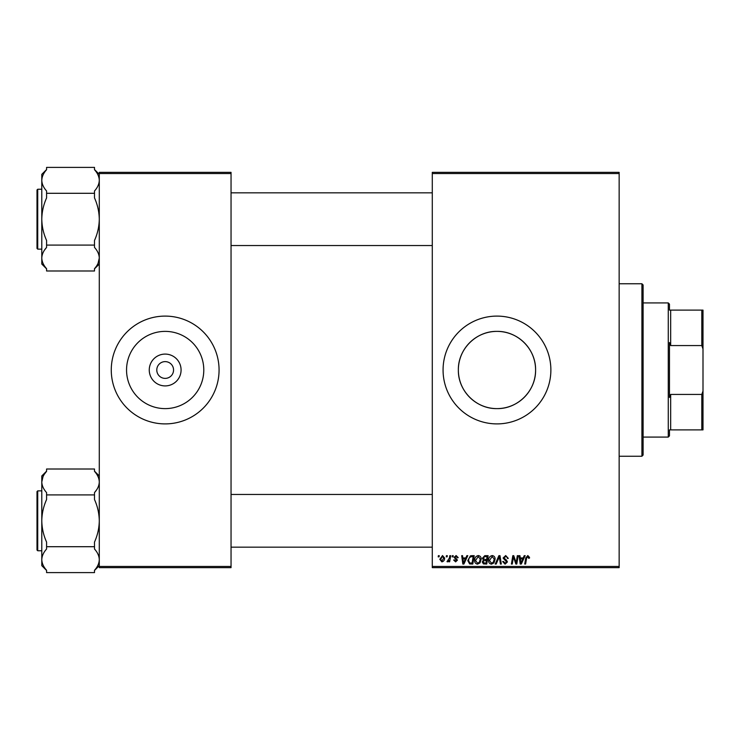 <?xml version="1.0" encoding="UTF-8"?>
<svg xmlns="http://www.w3.org/2000/svg" width="740" height="740" viewBox="0 0 740 740"><rect width="100%" height="100%" fill="white"/><g stroke="black" fill="none" stroke-linecap="round" stroke-linejoin="round"><path stroke-width="1.11" d="M181.078 370A15.91 15.91 0 0 1 165.168 385.91A15.91 15.91 0 0 1 149.258 370A15.91 15.91 0 0 1 165.168 354.09A15.91 15.91 0 0 1 181.078 370M156.787 370A8.381 8.381 0 0 0 165.168 378.381A8.381 8.381 0 0 0 173.558 370A8.381 8.381 0 0 0 165.168 361.62A8.381 8.381 0 0 0 156.787 370M126.549 370A38.619 38.619 0 0 0 165.168 408.619A38.619 38.619 0 0 0 203.787 370A38.619 38.619 0 0 0 165.168 331.381A38.619 38.619 0 0 0 126.549 370M111.268 370A53.9 53.9 0 0 0 165.168 423.9A53.9 53.9 0 0 0 219.068 370A53.9 53.9 0 0 0 165.168 316.1A53.9 53.9 0 0 0 111.268 370M535.594 370C535.973 390.822 517.778 409.026 496.966 408.619C476.181 409.017 457.94 390.803 458.356 370C457.949 349.178 476.199 330.983 496.956 331.381C517.797 330.983 535.982 349.197 535.594 370A38.619 38.619 0 0 1 496.975 408.619A38.619 38.619 0 0 1 458.356 370A38.619 38.619 0 0 1 496.975 331.381A38.619 38.619 0 0 1 535.594 370M443.066 370A53.9 53.9 0 0 0 496.975 423.9A53.9 53.9 0 0 0 550.875 370A53.9 53.9 0 0 0 496.975 316.1A53.9 53.9 0 0 0 443.066 370M619.149 567.645L432.289 567.645L432.289 566.442L619.149 566.442L619.149 567.645M619.149 173.558L432.289 173.558L432.289 172.355L619.149 172.355L619.149 566.442M452.325 555.666L453.195 555.666L453.01 556.859L452.121 556.859L452.325 555.666M446.442 555.666L447.312 555.666L447.136 556.859L446.239 556.859L446.442 555.666M478.299 555.555C480.232 555.907 481.194 557.118 481.185 559.181L480.029 562.89L477.541 564.158C475.552 563.797 474.59 562.548 474.645 560.43C474.636 557.766 475.848 556.138 478.299 555.555M466.848 555.666L467.791 555.666L463.897 564.047L462.833 564.047L461.686 555.666L462.565 555.666L462.842 557.951L465.821 557.951L466.848 555.666M484.793 555.666L488.15 555.666L486.735 564.047L483.424 563.908L482.267 562.012L483.424 559.967L482.378 558.274L484.793 555.666M498.899 555.666L500.009 555.666L501.295 564.047L500.416 564.047L499.315 556.859L496.17 564.047L495.236 564.047L498.899 555.666M529.535 557.405L529.452 558.173L528.582 558.274L527.759 556.535L526.612 558.117L525.613 564.047L524.725 564.047L525.761 557.904L527.814 555.555L529.535 557.405M517.325 555.666L518.204 555.666L516.77 564.047L515.854 564.047L513.458 556.933L512.284 564.047L511.405 564.047L512.82 555.666L513.745 555.666L516.159 562.77L517.325 555.666M432.289 173.558L432.289 566.442M524.235 555.666L525.178 555.666L521.284 564.047L520.22 564.047L519.073 555.666L519.952 555.666L520.229 557.951L523.208 557.951L524.235 555.666M505.698 555.555L508.297 558.395L507.427 558.496L507.205 557.257L505.642 556.535L503.94 557.942L506.438 560.097L507.427 561.938L505.078 564.158L502.636 561.549L503.505 561.457L505.105 563.177L506.558 561.984L503.071 558.025L505.698 555.555M492.239 555.555C494.172 555.907 495.134 557.118 495.115 559.181L493.969 562.89L491.48 564.158C489.491 563.797 488.529 562.548 488.585 560.43C488.566 557.766 489.788 556.138 492.239 555.555M458.208 557.618L457.329 557.84L456.081 556.323L454.934 557.257L457.44 560.134L455.618 561.873L453.629 560.023L454.499 559.912L455.655 561.114L456.571 560.273L454.064 557.322L456.127 555.555L458.208 557.618M471.732 555.666L474.21 555.666L472.795 564.047L469.632 563.945L467.791 560.615L470.381 555.87L471.732 555.666M442.52 555.555L444.592 557.988C444.675 560.115 443.76 561.41 441.836 561.873L439.8 559.32L442.52 555.555M449.8 555.666L450.688 555.666L449.661 561.762L448.773 561.762L448.995 560.504L447.58 561.873L446.988 561.651L449.365 558.108L449.8 555.666M438.385 555.666L439.255 555.666L439.079 556.859L438.182 556.859L438.385 555.666M231.047 567.645L99.29 567.645L99.29 566.442L231.047 566.442L231.047 567.645M231.047 173.558L99.29 173.558L99.29 172.355L231.047 172.355L231.047 566.442M99.29 173.558L99.29 566.442M521.571 561.42L522.727 558.931L520.35 558.931L520.877 563.131L521.571 561.42M493.284 562.252L494.246 559.144L492.174 556.535L489.454 560.522L491.508 563.177L493.284 562.252M486.013 563.066L486.457 560.457L483.627 560.8L483.146 561.975L484.524 563.066L486.013 563.066M486.624 559.477L487.105 556.646L484.608 556.693L483.248 558.302L484.774 559.477L486.624 559.477M464.184 561.42L465.34 558.931L462.963 558.931L463.49 563.131L464.184 561.42M472.083 563.066L473.165 556.646L472.046 556.646C469.733 556.859 468.605 558.201 468.661 560.67L469.715 562.927L472.083 563.066M479.344 562.252L480.306 559.144L478.243 556.535L475.515 560.522L477.568 563.177L479.344 562.252M441.873 561.114L443.723 558.08L442.511 556.323L440.67 559.329L441.873 561.114M669.46 429.894L669.46 435.879L668.266 437.081L668.266 302.919L669.46 304.121L669.46 310.106L670.662 310.106L670.662 345.571L669.46 342.555L669.46 397.445L670.662 394.429L670.662 429.894L669.46 429.894L701.807 429.894L701.807 394.429L703 391.053L703 429.894L701.807 429.894M701.807 310.106L703 310.106L703 348.947L701.807 345.571L701.807 310.106L669.46 310.106M670.662 394.429L701.807 394.429M703 348.947L703 391.053M670.662 345.571L701.807 345.571M641.913 283.753L643.106 284.956L643.106 455.045L641.913 456.247L641.913 283.753L619.149 283.753M44.631 249.935L46.583 247.4L46.583 240.472C43.531 233.72 41.93 226.625 41.791 219.188L41.791 258.038C41.921 254.357 43.512 250.814 46.583 247.4M41.977 178.312L41.791 180.347C41.93 176.638 43.531 173.086 46.583 169.71L46.583 167.397L94.498 167.397L94.498 169.71C97.56 173.114 99.16 176.656 99.29 180.347C99.151 184.056 97.55 187.608 94.498 190.985L94.498 197.913C97.55 204.666 99.142 211.76 99.29 219.188C99.16 226.551 97.569 233.646 94.498 240.472L94.498 247.4C97.55 250.777 99.142 254.32 99.29 258.038C99.151 261.747 97.55 265.299 94.498 268.675L94.498 270.988L46.583 270.988L46.583 268.675C43.531 265.299 41.93 261.757 41.791 258.038L41.791 264.05L46.583 268.842M99.216 179.034L98.957 177.619M37 232.971L37 246.744M37.722 249.139L37 248.418L37 189.967L37.722 189.246L37.722 249.139L41.791 249.139M94.498 193.297L46.583 193.297L46.583 190.985C43.521 187.581 41.921 184.038 41.791 180.347L41.791 174.335L46.583 169.543M41.791 180.347L41.791 219.188C41.921 211.834 43.512 204.74 46.583 197.913L46.583 193.297M94.498 245.088L46.583 245.088M98.078 263.292L99.29 258.038C99.16 261.719 97.569 265.262 94.498 268.675M41.865 259.351L42.125 260.767M44.641 473.841L46.583 471.325L46.583 469.012L94.498 469.012L94.498 471.325C97.55 474.701 99.142 478.243 99.29 481.962C99.16 485.644 97.569 489.186 94.498 492.599L94.498 494.912L46.583 494.912L46.583 492.599C43.531 489.223 41.93 485.68 41.791 481.962C41.921 478.28 43.512 474.738 46.583 471.325M96.45 490.065L94.498 492.599M41.865 560.966L42.125 562.382M94.498 494.912L94.498 499.528C97.55 506.28 99.142 513.375 99.29 520.812C99.16 528.166 97.569 535.26 94.498 542.087L94.498 546.703L46.583 546.703L46.583 542.087C43.531 535.335 41.93 528.24 41.791 520.812C41.921 513.449 43.512 506.354 46.583 499.528L46.583 494.912M37 550.033L37 491.582L37.722 490.861L37.722 550.754L37 550.033L37.722 550.754L41.791 550.754M99.105 561.688L99.29 559.653C99.151 563.362 97.55 566.914 94.498 570.29L94.498 572.603L46.583 572.603L46.583 570.29C43.521 566.886 41.921 563.344 41.791 559.653C41.93 555.943 43.531 552.391 46.583 549.015L46.583 546.703M45.815 569.365L46.583 570.29M43.003 476.708L41.791 481.962L41.791 565.665L46.583 570.457M99.216 480.649L98.957 479.233M94.498 546.703L94.498 549.015C97.56 552.419 99.16 555.962 99.29 559.653M46.583 471.158L41.791 475.95L41.791 481.962M668.266 437.081L643.106 437.081M668.266 302.919L643.106 302.919M641.913 456.247L619.149 456.247M432.289 192.835L231.047 192.835M432.289 245.541L231.047 245.541M41.791 189.246L37.722 189.246L37 189.967M99.29 264.05L94.498 268.842M99.29 174.335L94.498 169.543M231.047 547.165L432.289 547.165M231.047 494.459L432.289 494.459M37.722 490.861L41.791 490.861M99.29 475.95L94.498 471.158M99.29 565.665L94.498 570.457"/></g></svg>
